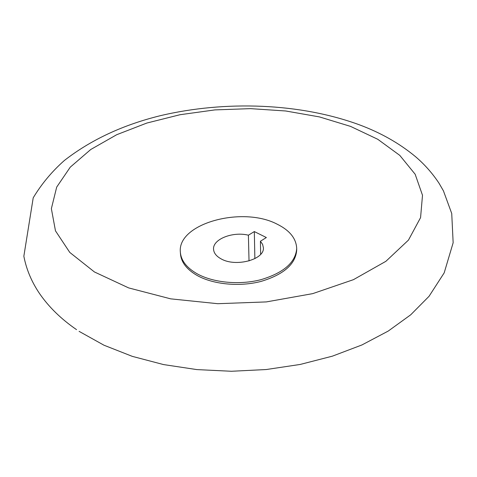 <?xml version="1.0" encoding="UTF-8"?>
<svg xmlns="http://www.w3.org/2000/svg" width="477" height="477" viewBox="0 0 477 477"><rect width="100%" height="100%" fill="white"/><g stroke="black" fill="none" stroke-linecap="round" stroke-linejoin="round"><path stroke-width="0.72" d="M350.571 126.399L377.784 139.296L399.786 155.377L415.157 174.242L422.503 195.278L420.571 217.619L408.461 240.098L385.887 261.313L353.433 279.671L312.703 293.635L266.345 301.911L217.768 303.7L170.706 298.852L128.665 287.911L94.422 271.956L69.773 252.416L55.469 230.832L51.367 208.652L56.691 187.103L70.262 167.153L90.731 149.516L116.71 134.705L146.88 123.036L180.002 114.724L214.912 109.901L250.514 108.643L285.735 110.986L319.471 116.919L350.571 126.399M296.7 248.63L296.682 250.342C295.519 264.228 283.63 274.591 261.002 281.424C239.514 287.023 213.201 284.483 197.114 275.462C186.751 269.457 181.212 262.302 180.485 253.997L180.36 252.285C177.021 223.522 242.25 205.802 277.095 224.148C289.783 230.421 296.318 238.583 296.7 248.63C295.537 262.499 283.63 272.844 260.979 279.671C239.46 285.27 213.112 282.736 197.007 273.72C186.632 267.728 181.087 260.579 180.36 252.285M254.324 231.566L266.357 237.534L260.436 241.237L262.606 244.355L263.382 247.724C264.687 259.589 235.662 267.412 221.054 258.838C216.325 256.227 213.827 253.043 213.559 249.286C212.539 239.221 232.728 231.279 248.404 235.197L254.324 231.566L254.867 258.647M249.024 260.931L248.404 235.197M260.436 241.237L260.645 254.324M79.093 331.354L103.986 345.217L132.314 356.367L163.522 364.571L196.864 369.592L231.434 371.267L266.22 369.538L300.188 364.446L332.374 356.17L361.93 344.954L388.212 331.08L410.721 314.796L429.056 296.289L444.188 272.856L453.15 242.739L451.731 213.505L443.437 190.86L438.971 183.15C432.418 173.264 424.608 164.44 415.533 156.683C399.398 143.309 380.574 132.648 359.068 124.694C299.961 103.08 225.627 100.313 160.582 115.631C123.078 124.819 91.012 139.761 64.383 160.469C51.999 171.416 41.612 183.866 33.211 197.818L23.85 256.227C26.39 269.463 31.667 281.973 39.68 293.76C48.976 307.176 61.259 319.137 76.541 329.643"/></g></svg>

